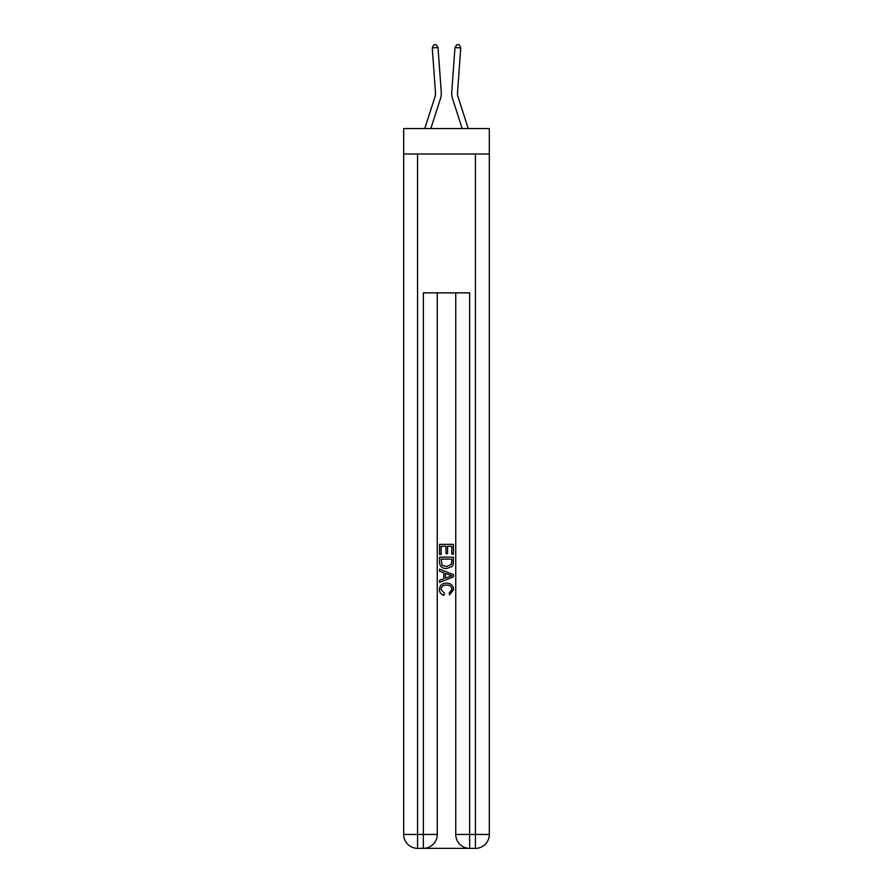 <?xml version="1.0" encoding="UTF-8"?>
<svg xmlns="http://www.w3.org/2000/svg" width="893" height="893" viewBox="0 0 893 893"><rect width="100%" height="100%" fill="white"/><g stroke="black" fill="none" stroke-linecap="round" stroke-linejoin="round"><path stroke-width="1.34" d="M489.319 153.998L489.319 128.536L403.681 128.536L403.681 153.998L489.319 153.998L489.319 834.464L475.433 834.464L475.433 153.998M441.242 92.113L438.028 47.53L441.242 92.113A17.358 17.358 159.9 0 1 440.45 98.688L430.828 128.536M435.471 92.526A11.576 11.576 -20.1 0 1 434.947 96.913A11.576 11.576 -20.1 0 0 435.471 92.526A11.576 11.576 -20.1 0 1 434.947 96.913A11.576 11.576 -20.1 0 0 435.471 92.526A11.576 11.576 -20.1 0 1 434.947 96.913A11.576 11.576 -20.1 0 0 435.471 92.526A11.576 11.576 -20.1 0 1 434.947 96.913A11.576 11.576 -20.1 0 0 435.471 92.526A11.576 11.576 -20.1 0 1 434.947 96.913A11.576 11.576 -20.1 0 0 435.471 92.526A11.576 11.576 -20.1 0 1 434.947 96.913A11.576 11.576 -20.1 0 0 435.471 92.526A11.576 11.576 -20.1 0 1 434.947 96.913A11.576 11.576 -20.1 0 0 435.471 92.526A11.576 11.576 -20.1 0 1 434.947 96.913A11.576 11.576 -20.1 0 0 435.471 92.526A11.576 11.576 -20.1 0 1 434.947 96.913A11.576 11.576 -20.1 0 0 435.471 92.526A11.576 11.576 -20.1 0 1 434.947 96.913L424.755 128.536L434.947 96.913A11.576 11.576 -38.9 0 0 435.471 92.526L432.257 47.943L433.764 44.817L436.074 44.65L438.028 47.53L432.257 47.943M468.245 128.536L458.053 96.913A11.576 11.576 38.9 0 1 457.529 92.526L460.743 47.943L454.972 47.53L451.758 92.113A17.358 17.358 -159.9 0 0 452.55 98.688L462.172 128.536M424.398 848.35L468.602 848.35M469.64 848.35L469.64 834.464L455.754 834.464A13.886 13.886 0 0 0 469.64 848.35L475.433 848.35L475.433 834.464L469.64 834.464L469.64 292.871L423.36 292.871L423.36 834.464L403.681 834.464L403.681 153.998M437.246 292.871L437.246 834.464A13.886 13.886 0 0 1 423.36 848.35L417.567 848.35A13.886 13.886 0 0 1 403.681 834.464M455.754 834.464L455.754 292.871M475.433 848.35A13.886 13.886 0 0 0 489.319 834.464M439.557 554.497L439.557 544.35L453.443 544.35L453.443 554.14L451.836 554.14L451.836 546.304L447.572 546.304L447.572 553.604L445.964 553.604L445.964 546.304L441.164 546.304L441.164 554.497L439.557 554.497M439.557 562.144L439.557 557.165L453.443 557.165L453.242 564.376L452.249 566.385L446.578 568.562C442.135 568.584 439.791 566.441 439.557 562.144M441.164 559.13L442.135 565.269L446.6 566.609L451.557 564.242L451.836 559.13L441.164 559.13M439.557 571.23L439.557 569.154L453.443 574.668L453.443 576.878L439.557 582.392L439.557 580.316L443.832 578.731L443.832 572.815L439.557 571.23M449.279 574.824L445.428 573.406L445.428 578.139L451.836 575.773L449.279 574.824M440.986 589.413L444.457 593.309L444 595.274C441.064 594.504 439.523 592.606 439.378 589.603C439.758 585.339 442.158 583.185 446.6 583.162C450.876 583.252 453.209 585.384 453.622 589.559L449.581 594.917L449.168 592.952L452.014 589.469C451.612 586.467 449.804 585.015 446.612 585.116C443.363 584.948 441.488 586.377 440.986 589.413M458.053 96.913A11.576 11.576 20.1 0 1 457.529 92.526A11.576 11.576 20.1 0 0 458.053 96.913A11.576 11.576 20.1 0 1 457.529 92.526A11.576 11.576 20.1 0 0 458.053 96.913A11.576 11.576 20.1 0 1 457.529 92.526A11.576 11.576 20.1 0 0 458.053 96.913A11.576 11.576 20.1 0 1 457.529 92.526A11.576 11.576 20.1 0 0 458.053 96.913A11.576 11.576 20.1 0 1 457.529 92.526A11.576 11.576 20.1 0 0 458.053 96.913A11.576 11.576 20.1 0 1 457.529 92.526A11.576 11.576 20.1 0 0 458.053 96.913A11.576 11.576 20.1 0 1 457.529 92.526A11.576 11.576 20.1 0 0 458.053 96.913A11.576 11.576 20.1 0 1 457.529 92.526A11.576 11.576 20.1 0 0 458.053 96.913A11.576 11.576 20.1 0 1 457.529 92.526A11.576 11.576 20.1 0 0 458.053 96.913A11.576 11.576 20.1 0 1 457.529 92.526M460.743 47.943L459.236 44.817L456.926 44.65L454.972 47.53L451.758 92.113M417.567 153.998L417.567 848.35M437.246 834.464L423.36 834.464L423.36 848.35"/></g></svg>
